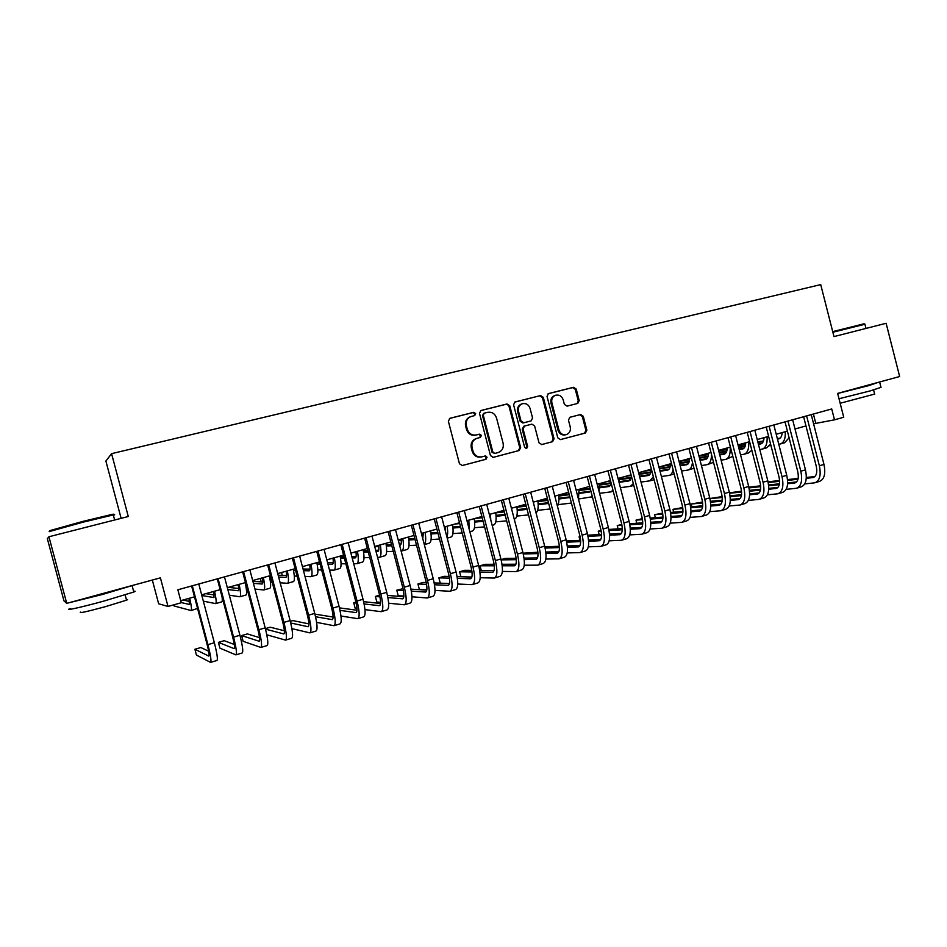 <?xml version="1.0" encoding="UTF-8"?>
<svg xmlns="http://www.w3.org/2000/svg" width="947" height="947" viewBox="0 0 947 947"><rect width="100%" height="100%" fill="white"/><g stroke="black" fill="none" stroke-linecap="round" stroke-linejoin="round"><path stroke-width="1.42" d="M475.702 413.579L473.725 412.324L449.991 418.266L448.357 421.202L459.461 463.758L462.314 465.533L486 459.271L487.078 457.235L485.101 456.004L482.059 456.797C477.631 457.484 474.613 455.59 472.991 451.139L472.068 447.611C471.31 443.137 472.896 440.059 476.826 438.354L480.354 437.431L481.396 435.407L479.407 434.164L476.365 434.945C471.937 435.608 468.907 433.702 467.285 429.24L466.362 425.712C465.604 421.332 467.131 418.278 470.955 416.55L474.707 415.567L475.702 413.579M474.198 415.709L474.921 413.839L472.944 412.584L449.47 418.467M461.982 465.593L485.207 459.461L486.273 457.425L484.533 456.146M479.703 437.597L480.603 435.644L478.626 434.401L476.365 434.945M577.706 403.422L579.221 400.605L576.226 389.063L573.539 387.311L548.408 393.609L547.035 396.402L557.795 437.845L560.506 439.586L585.435 433.004L586.868 430.187L583.269 416.254L580.582 414.514L569.869 417.284L568.449 420.101L570.248 427.038C570.875 430.743 569.585 433.264 566.365 434.602C562.767 435.253 560.293 433.714 558.931 429.997L551.864 402.724C551.237 399.137 552.456 396.639 555.534 395.266C559.227 394.497 561.784 396.024 563.205 399.859L564.376 404.381L567.087 406.145L577.836 403.386M66.728 603.357L63.946 600.824L47.35 538.677L48.936 536.748L66.728 603.357L160.41 577.848L168.01 606.459L181.303 602.742L177.858 589.78L831.726 408.962L834.508 419.829L843.73 417.248L837.645 393.407L899.65 376.527L886.12 323.294L833.976 336.587L820.718 284.609L111.58 453.66L105.886 461.047L121.121 518.34M48.936 536.748L128.283 516.517L111.58 453.66M509.77 405.766L506.988 403.978L480.898 410.525L479.49 413.377L490.475 455.59L493.292 457.354L519.157 450.512L520.649 447.635L509.77 405.766L506.16 404.262L480.579 410.667M515.144 401.942L540.571 395.574L543.306 397.338L554.066 438.828L552.598 441.681L541.743 444.545L538.997 442.805L534.605 425.913L531.859 424.149L524.52 426.043L523.075 428.896L527.657 446.534L526.603 448.547L524.626 447.327L513.582 404.807L514.837 402.037M152.337 580.049L158.646 603.772L168.01 606.459M813.591 423.806L834.508 419.829M180.747 600.658L194.49 596.823M201.652 594.823L220.142 589.661M227.339 587.649L245.462 582.583M252.683 580.558L270.463 575.598M277.72 573.562L295.144 568.697M302.424 566.661L319.506 561.891M326.822 559.843L343.572 555.155M350.911 553.107L367.341 548.514M374.692 546.466L390.815 541.956M398.19 539.897L413.993 535.481M421.391 533.41L436.898 529.077M444.309 527.005L459.52 522.756M466.954 520.684L481.857 516.517M489.315 514.434L503.946 510.338M511.416 508.255L525.763 504.242M533.244 502.159L547.319 498.217M554.812 496.121L568.626 492.274M576.131 490.167L589.673 486.379M597.202 484.284L610.484 480.567M618.024 478.46L631.057 474.826M638.598 472.707L651.382 469.144M658.946 467.025L671.482 463.521M689.534 459.745L679.046 461.414L691.346 457.969M698.933 455.85L710.996 452.477M718.584 450.358L730.421 447.055M738.009 444.936L749.622 441.681M757.221 439.562L768.609 436.378M776.22 434.247L787.395 431.134M795.007 429.003L805.968 425.937M813.402 414.04L815.746 423.202M485.835 456.643L485.657 455.957M470.955 416.55L470.174 416.81C466.362 418.538 464.835 421.581 465.593 425.949L466.362 425.712M475.583 435.182C471.156 435.833 468.138 433.927 466.516 429.476L465.593 425.949M481.739 456.88L481.265 456.987C476.85 457.673 473.831 455.779 472.21 451.34L471.298 447.813C470.529 443.35 472.115 440.272 476.033 438.579L476.578 438.425M492.961 457.413L518.305 450.713L519.796 447.836L508.941 406.038M484.367 413.141L483.254 415.177L492.89 452.193L494.855 453.435L498.288 452.524C502.265 450.867 503.875 447.789 503.117 443.279L496.548 418.053C494.95 413.626 491.955 411.72 487.563 412.347L484.367 413.141M484.166 413.212L482.461 415.437L483.254 415.177M494.855 453.435L492.073 452.394L482.461 415.437M514.647 402.132L540.571 395.574M541.424 444.605L551.699 441.894L553.166 439.041L542.418 397.622L539.683 395.858M523.821 426.245L522.211 429.133L526.792 446.735L527.657 446.534M526.07 448.606L526.792 446.735M530.06 408.382C528.615 404.499 525.999 402.972 522.235 403.765C519.122 405.174 517.867 407.683 518.506 411.306L521.016 421.001L523.786 422.764L531.137 420.87L532.569 418.041L530.06 408.382M522.235 403.765L521.383 404.038C518.269 405.446 517.026 407.956 517.654 411.566L518.506 411.306M530.261 421.131L522.933 423.013L520.163 421.249L517.654 411.566M555.534 395.266L554.634 395.55C551.556 396.935 550.337 399.421 550.965 403.008L551.864 402.724M565.797 434.744L565.454 434.827C561.855 435.478 559.381 433.939 558.02 430.222L550.965 403.008M560.198 439.645L584.488 433.229L585.921 430.412L582.322 416.502L579.647 414.774L569.751 417.331M577.125 403.576L578.274 400.889L575.291 389.371L572.604 387.607L548.088 393.751M188.986 598.362L189.436 604.482L181.256 602.552M189.53 601.428L183.067 600.019M173.763 604.849L174.047 605.938L191.069 610.543C191.898 610.14 191.448 606.009 189.696 598.161M191.199 610.507L197.568 608.436M208.648 651.205L200.811 647.535L194.904 649.263L196.443 655.064L210.542 662.391C211.572 661.503 210.696 655.573 207.914 644.635L192.312 585.779M210.696 662.344L216.899 660.509C217.976 659.597 217.123 653.679 214.353 642.741L198.787 583.991M191.614 585.98L207.062 644.268C208.92 651.548 209.5 655.502 208.814 656.105L194.904 649.263M49.741 530.651L82.744 521.43L111.876 514.446C114.315 513.972 114.48 514.067 112.362 514.742M113.391 515.286C115.333 514.671 115.309 514.541 113.297 514.931L82.981 522.188L49.161 531.622M133.61 591.307C135.646 591.011 135.705 591.248 133.799 592.017L103.992 601.049C81.466 607.252 62.833 611.371 70.149 608.578M132.781 585.376L102.264 594.527L68.646 602.837M126.389 599.593C127.869 599.392 127.916 599.581 126.543 600.161L105.07 606.767C86.284 611.809 78.163 613.585 80.72 612.082M116.445 589.815L85.36 598.291M832.709 331.616L864.102 323.791M864.919 324.241L832.863 332.243M880.982 387.359L870.115 390.922L839.018 398.746M878.343 382.328L868.766 385.618L837.669 393.478M874.649 394.082L840.167 403.256M867.499 385.275L846.914 390.886M213.738 591.449L213.998 597.581L201.841 595.521M214.282 594.976L205.83 593.662M203.333 601.156L215.62 603.606C216.591 603.156 216.247 599.025 214.567 591.212M215.762 603.559L221.705 601.878C222.332 601.807 222.45 600.185 222.083 597.001M238.182 584.619C238.857 588.537 238.881 590.585 238.253 590.762L227.836 589.543M238.691 588.478L228.322 587.365M229.34 595.225L239.863 596.752C240.976 596.267 240.727 592.135 239.118 584.346M240.029 596.705L245.877 595.047C247.025 594.562 246.812 590.419 245.214 582.654M262.319 577.871C262.958 581.778 262.923 583.826 262.212 584.027L253.429 583.352M262.769 581.991L252.885 581.316M246.232 588.182L246.966 588.265M254.944 589.081L263.811 589.981C265.065 589.46 264.923 585.329 263.373 577.575M264 589.922L269.753 588.3C271.043 587.767 270.925 583.636 269.386 575.894M286.16 571.207C286.752 575.101 286.657 577.161 285.876 577.386L278.631 577.054M286.55 575.539L278.146 575.22M270.747 576.699L269.54 576.64M260.33 578.428L261.147 581.517L262.769 581.624M270.44 582.145L272.215 582.263M280.158 582.807L287.474 583.293C288.859 582.736 288.811 578.593 287.332 570.875M287.687 583.234L293.345 581.636C294.766 581.067 294.742 576.924 293.274 569.218M234.276 644.469L224.226 640.681L218.402 642.386L219.929 648.15L235.85 654.874C237.07 653.927 236.312 648.008 233.578 637.118L218.094 578.653M236.028 654.815L242.136 653.004C243.403 652.045 242.669 646.126 239.934 635.259L224.486 576.889M217.289 578.877L232.619 636.798C234.442 644.043 234.951 647.985 234.134 648.624L218.402 642.386M259.502 637.639L247.38 633.91L241.615 635.591L243.13 641.32L260.839 647.44C262.248 646.446 261.609 640.527 258.91 629.708L243.557 571.609M261.052 647.381L267.042 645.605C268.498 644.587 267.883 638.68 265.196 627.873L249.866 569.869M242.633 571.87L257.844 629.424C259.644 636.621 260.07 640.563 259.135 641.237L241.615 635.591M266.794 634.786L285.521 640.113C287.107 639.059 286.574 633.152 283.922 622.392L268.676 564.661M285.745 640.042L291.64 638.29C293.274 637.224 292.765 631.329 290.125 620.581L274.914 562.944M267.646 564.957L282.751 622.143C284.514 629.305 284.869 633.235 283.816 633.945L265.515 629.128M284.372 630.761L270.25 627.21L265.385 628.63M291.913 628.654L309.882 632.868C311.658 631.767 311.232 625.872 308.615 615.171L293.487 557.807M310.131 632.797L315.931 631.069C317.742 629.956 317.34 624.061 314.735 613.384L299.643 556.102M292.351 558.114L307.337 614.958C309.077 622.072 309.361 626.003 308.177 626.748L290.729 622.996M308.9 623.884L292.872 620.593L290.315 621.339M309.716 564.625C310.273 568.508 310.119 570.567 309.255 570.804L303.49 570.71M310.012 569.123L303.052 569.029M295.204 568.934L294.316 568.922M295.63 570.567L293.523 570.52M294.304 576.048L297.109 576.155M305.005 576.463L310.853 576.687C312.368 576.096 312.415 571.952 310.995 564.27M311.078 576.616L316.653 575.042C318.204 574.438 318.275 570.307 316.866 562.625M281.519 572.509L282.277 575.374M316.618 622.38L333.948 625.718C335.889 624.57 335.569 618.675 332.989 608.045L317.979 551.036M334.22 625.636L339.914 623.943C341.903 622.783 341.607 616.899 339.038 606.281L324.052 549.355M316.748 551.379L331.616 607.856C333.332 614.934 333.545 618.865 332.243 619.634L315.552 616.722M333.095 617.042L314.925 614.13M332.989 558.114C333.498 561.985 333.285 564.057 332.361 564.317L328.005 564.341M333.202 562.755L327.603 562.802M319.766 562.873L316.914 562.909M320.169 564.376L317.186 564.388M317.849 569.928L321.637 569.976M329.52 570.094L333.948 570.153C335.593 569.526 335.723 565.383 334.362 557.736M334.196 570.082L339.677 568.531C341.346 567.904 341.512 563.761 340.162 556.114M302.484 566.649L303.111 569.029M340.967 616.024L357.706 618.663C359.824 617.456 359.6 611.573 357.055 601.002L342.163 544.347M358.002 618.569L363.601 616.911C365.755 615.692 365.566 609.821 363.032 599.262L348.165 542.69M340.825 544.714L355.587 600.848C357.279 607.891 357.421 611.809 356.013 612.614L340.009 610.365M356.972 610.235L339.44 607.867M331.935 609.158L332.539 611.951M355.989 551.699C356.451 555.546 356.179 557.617 355.184 557.901L352.189 557.972M356.096 556.445L351.81 556.564M343.998 556.777L340.304 556.883M344.365 558.162L340.541 558.245M333.036 558.422L331.805 558.446M341.074 563.796L345.844 563.773M353.693 563.725L356.759 563.702C358.534 563.039 358.759 558.896 357.457 551.284M357.031 563.631L362.429 562.104C364.228 561.429 364.477 557.298 363.186 549.674M364.962 609.619L381.168 611.679C383.452 610.436 383.334 604.565 380.836 594.053L366.051 537.742M381.487 611.584L386.992 609.951C389.312 608.696 389.229 602.825 386.731 592.325L371.982 536.097M364.619 538.133L379.262 593.923C380.931 600.919 381.002 604.837 379.487 605.678L364.122 603.961M380.54 603.476L363.624 601.665M355.906 602.138L353.716 602.777L355.172 608.353L356.948 608.578M356.119 603.05L353.716 602.777M378.705 545.342C379.12 549.189 378.8 551.261 377.746 551.568L376.054 551.639M378.705 550.195L375.71 550.325M367.91 550.669L363.399 550.858M368.241 551.947L363.589 552.125M356.072 552.432L352.9 552.551M364.003 557.7L369.709 557.558M377.557 557.381L379.309 557.333C381.203 556.635 381.523 552.492 380.28 544.904M379.593 557.25L384.908 555.747C386.826 555.049 387.169 550.905 385.938 543.318M388.637 603.203L404.357 604.79C406.796 603.511 406.784 597.64 404.31 587.187L389.643 531.22M404.689 604.695L410.098 603.085C412.584 601.783 412.596 595.923 410.134 585.483L395.491 529.598M388.104 531.646L402.641 587.093C404.286 594.053 404.298 597.959 402.676 598.835L387.903 597.545M403.813 596.776L387.477 595.426M379.581 595.213L375.367 596.444L376.823 601.984L380.587 602.375M379.936 596.847L375.367 596.444M401.149 539.068C401.528 542.903 401.161 544.975 400.036 545.294L399.61 545.33M401.055 544.004L399.291 544.111M391.49 544.561L386.187 544.856M391.809 545.744L386.352 546.04M378.812 546.455L374.752 546.668M386.648 551.616L393.277 551.355M401.114 551.059L401.599 551.036C403.6 550.302 404.014 546.159 402.818 538.606M401.895 550.941L407.127 549.473C409.163 548.727 409.589 544.596 408.417 537.044M364.015 549.449L364.382 550.823M411.981 596.788L427.251 597.995C429.843 596.657 429.926 590.798 427.488 580.404L412.939 524.78M427.618 597.877L432.933 596.302C435.573 594.965 435.667 589.105 433.241 578.724L418.716 523.182M411.306 525.23L425.736 580.333C427.357 587.258 427.31 591.165 425.57 592.064L411.365 591.141M426.789 590.135L410.986 589.164M403.031 588.679L396.769 590.182L398.214 595.687L403.872 596.137M403.422 590.62L396.769 590.182M423.333 532.877L422.764 538.642M414.774 538.464L408.702 538.89M401.185 539.411L399.527 539.53M415.07 539.577L408.844 539.991M401.268 540.5L398.391 540.69M409.009 545.579L416.538 545.188M424.315 544.608L429.086 543.258C431.228 542.489 431.749 538.358 430.625 530.829M424.292 544.501C425.842 542.939 426.114 538.902 425.096 532.38M435.016 590.407L449.872 591.271C452.619 589.898 452.796 584.039 450.393 573.704L435.94 518.411M450.251 591.153L455.483 589.602C458.277 588.217 458.466 582.358 456.075 572.035L441.645 516.837M434.223 518.885L448.547 573.669C450.156 580.547 450.038 584.453 448.203 585.376L434.519 584.761M449.482 583.553L434.2 582.914M426.257 582.571L423.202 582.441L417.947 583.979L419.379 589.46L426.825 589.91M426.588 584.382L417.947 583.979M445.256 526.745L445.244 530.58M437.763 532.392L430.932 532.948M423.392 533.552L421.462 533.706M438.035 533.445L431.051 533.99M423.451 534.582L421.735 534.712M431.098 539.577L439.491 539.032M447.221 538.133L450.784 537.127C453.045 536.333 453.637 532.19 452.571 524.697M446.948 537.127C447.836 534.866 447.895 531.231 447.114 526.224M457.756 584.039L472.222 584.63C475.122 583.21 475.382 577.362 473.015 567.087L458.668 512.126M472.624 584.5L477.762 582.973C480.697 581.553 480.993 575.705 478.626 565.442L464.314 510.563M456.868 512.623L471.085 567.075C472.66 573.929 472.482 577.824 470.552 578.771L457.377 578.404M471.89 577.043L457.093 576.664M449.174 576.463L444.072 576.332L438.875 577.859L440.26 583.163M449.458 578.167L438.875 577.859M460.455 526.366L452.891 527.053M445.327 527.728L444.522 527.799M460.716 527.349L452.986 528.035M445.362 528.698L444.77 528.757M436.981 529.432L435.004 529.61M452.915 533.623L462.172 532.936M469.83 531.74L472.233 531.066C474.601 530.237 475.276 526.094 474.269 518.636M469.132 529.042L468.86 520.152M480.2 577.717L494.298 578.061C497.341 576.605 497.696 570.769 495.364 560.553L481.123 505.923M494.725 577.942L499.779 576.439C502.857 574.971 503.236 569.135 500.916 558.931L486.699 504.384M479.241 506.444L493.351 560.565C494.902 567.383 494.665 571.266 492.641 572.248L479.94 572.083M494.026 570.603L479.703 570.449M471.795 570.366L464.717 570.295L459.579 571.799L460.869 576.759M472.02 571.976L459.579 571.799M482.875 520.377L474.589 521.193M483.112 521.3L474.672 522.117M459.721 523.573L454.986 524.022M474.471 527.728L484.568 526.875M492.18 525.431L493.434 525.064C495.92 524.212 496.666 520.069 495.707 512.647M490.806 520.175L490.368 514.138M502.36 571.443L516.115 571.574C519.299 570.082 519.749 564.258 517.441 554.09L503.307 499.779M516.553 571.443L521.537 569.976C524.756 568.472 525.218 562.636 522.922 552.492L508.811 498.264M501.33 500.336L515.346 554.137C516.884 560.908 516.588 564.791 514.458 565.797L502.218 565.809M515.902 564.234L502.017 564.27M494.109 564.294L485.124 564.317L480.046 565.809L481.265 570.473M494.298 565.809L480.046 565.809M505.011 514.422L496.027 515.381M481.964 516.884L479.656 517.133M505.236 515.31L496.098 516.269M482.177 517.725L474.743 518.506M495.766 521.868L506.681 520.862M514.257 519.181L514.399 519.145C516.979 518.258 517.808 514.114 516.896 506.728M511.842 509.888L511.617 508.196M524.247 565.217L537.683 565.17C540.997 563.643 541.53 557.819 539.257 547.709L525.218 493.718M538.133 565.039L543.033 563.583C546.383 562.045 546.94 556.22 544.667 546.123L530.663 492.215M523.17 494.287L537.079 547.78C538.594 554.516 538.239 558.399 536.026 559.428L524.224 559.594M537.505 557.925L524.046 558.126M516.151 558.245L505.319 558.41L501.093 559.641M516.293 559.689L501.152 559.866M526.875 508.527L517.216 509.628M504.147 511.12L499.152 511.676M527.088 509.368L517.263 510.469M504.349 511.913L495.743 512.872M516.813 516.079L528.533 514.896M536.038 512.895C538.026 511.191 538.63 507.178 537.849 500.868M545.863 559.038L558.979 558.837C562.447 557.274 563.051 551.462 560.813 541.4L546.881 487.741M559.464 558.694L564.27 557.262C567.762 555.688 568.389 549.887 566.164 539.837L552.255 486.249M544.75 488.321L558.564 541.506C560.056 548.206 559.641 552.077 557.333 553.131L545.957 553.415M558.86 551.687L545.815 552.03M537.908 552.231L523.099 553.202M538.014 553.604L523.277 553.948M548.479 502.679L538.156 503.922M526.058 505.378L518.459 506.29M548.68 503.473L538.192 504.715M526.248 506.136L516.967 507.237M537.612 510.338L550.112 508.989M557.428 506.195C558.837 503.97 559.203 500.265 558.552 495.08M567.217 552.918L580.038 552.586C583.636 550.976 584.323 545.176 582.121 535.173L568.283 481.822M580.535 552.432L585.27 551.024C588.892 549.414 589.602 543.614 587.4 533.623L573.586 480.354M566.069 482.425L579.789 535.304C581.257 541.956 580.795 545.827 578.404 546.904L567.431 547.295M579.955 545.519L567.312 545.969M559.393 546.265L544.856 546.833M559.464 547.567L545.129 548.053M569.964 497.459L558.872 499.033M569.822 496.879L558.848 498.264M547.697 499.673L537.849 500.916M547.887 500.395L537.943 501.638M558.174 504.644L571.254 503.07M578.463 499.128L579.031 489.362M588.312 546.845L600.848 546.395C604.577 544.762 605.346 538.961 603.168 529.018L589.425 475.974M601.369 546.241L606.021 544.856C609.773 543.211 610.555 537.423 608.388 527.491L594.669 474.518M587.14 476.601L600.765 529.172C602.209 535.789 601.7 539.66 599.214 540.761L588.643 541.234M600.8 539.411L588.549 539.968M580.618 540.335L566.448 540.974M580.653 541.577L566.708 542.181M590.869 490.972L589.425 492.073L579.315 493.399M590.739 491.162L579.304 492.665M569.076 494.014L558.6 495.388M569.254 494.701L558.683 496.086M578.499 499.01L592.36 496.749M599.131 491.718L599.273 483.704M609.158 540.832L621.421 540.287C625.269 538.606 626.121 532.83 623.966 522.933L610.33 470.185M621.954 540.121L626.535 538.76C630.406 537.079 631.27 531.303 629.128 521.418L615.514 468.753M607.962 470.848L621.492 523.111C622.925 529.693 622.357 533.552 619.8 534.676L609.608 535.221M621.41 533.374L609.525 534.013M601.582 534.451L587.779 535.197M580.073 536.523L579.091 536.807L580.014 540.358M601.594 535.647L588.016 536.345M580.12 536.76L579.091 536.807M611.383 484.035L609.3 486.486L599.534 487.812M610.637 485.598L599.522 487.113M590.194 488.392L579.091 489.907M590.372 489.054L579.162 490.57M599.546 493.316L610.791 491.895L612.993 490.262M619.421 483.881L619.291 478.105M629.755 534.889L641.758 534.238C645.724 532.534 646.647 526.757 644.528 516.92L630.986 464.48M642.303 534.072L646.813 532.735C650.802 531.03 651.749 525.254 649.63 515.428L636.112 463.059M628.548 465.155L641.983 517.121C643.392 523.667 642.776 527.526 640.136 528.663L630.311 529.278M641.77 527.408L630.252 528.118M622.297 528.615L608.85 529.444M601.049 530.379L598.267 531.196L599.143 534.582M622.274 529.764L609.063 530.557M601.179 531.03L598.267 531.196M631.495 476.554L628.95 480.969L619.516 482.295M630.3 480.093L619.516 481.621M611.064 482.816L599.356 484.473M611.229 483.455L599.415 485.113M589.697 486.474L589.034 486.557M620.403 487.669L630.43 486.344L633.318 483.597M639.272 475.323L639.071 472.577M650.116 528.982L661.87 528.26C665.954 526.52 666.948 520.767 664.853 510.978L651.394 458.833M662.427 528.095L666.854 526.781C670.973 525.04 671.979 519.276 669.896 509.498L656.472 457.437M648.896 459.52L662.237 511.191C663.634 517.713 662.971 521.56 660.248 522.72L650.778 523.383M661.906 521.501L650.743 522.27M642.764 522.827L629.66 523.738M621.777 524.318L617.231 525.644L618.071 528.876M642.717 523.928L629.85 524.792M621.966 525.325L617.231 525.644M651.122 469.215C651.086 472.896 650.175 474.992 648.387 475.501L639.651 476.767M649.76 474.648L639.485 476.152M631.389 477.324L619.385 479.075M631.258 477.986L619.445 479.691M610.59 480.969L607.406 481.431M641.012 482.059L649.867 480.851L653.347 476.732M670.227 523.146L681.745 522.353C685.936 520.59 687.013 514.837 684.941 505.094L671.577 453.258M682.313 522.188L686.67 520.886C690.896 519.11 691.985 513.357 689.937 503.638L676.596 451.861M669.02 453.956L682.266 505.343C683.639 511.83 682.929 515.665 680.124 516.849L671.009 517.547M681.804 515.665L670.985 516.482M662.983 517.086L650.222 518.056M642.338 518.66L635.993 520.152L636.798 523.241M662.924 518.151L650.4 519.086M642.504 519.666L635.993 520.152M670.464 463.805C670.405 467.487 669.446 469.582 667.611 470.103L660.023 471.227M668.996 469.274L659.87 470.635M650.897 471.973L639.189 473.725M631.081 474.944L630.098 475.086M650.755 472.612L639.237 474.317M631.235 475.512L625.576 476.353M661.385 476.507L669.079 475.418C671.08 474.944 672.417 473.027 673.068 469.665M669.565 475.276L674.181 473.985M690.114 517.37L701.396 516.517C705.704 514.718 706.841 508.977 704.805 499.282L691.535 447.73M701.976 516.34L706.273 515.073C710.605 513.262 711.765 507.521 709.741 497.85L696.483 446.368M688.907 448.464L702.058 499.554C703.42 506.006 702.662 509.841 699.774 511.049L691.002 511.771M701.478 509.888L690.99 510.753M682.965 511.404L670.535 512.434M662.651 513.085L654.566 514.718L655.336 517.678M682.882 512.434L670.689 513.416M662.805 514.055L654.566 514.718M689.594 458.466C689.499 462.124 688.516 464.219 686.622 464.752L680.171 465.746M688.031 463.947L680.017 465.166M670.18 466.682L659.278 468.351M651.122 469.605L648.044 470.079M670.026 467.285L659.432 468.907M651.11 470.174L643.569 471.322M681.52 471.002L688.09 470.043C690.564 469.404 692.02 466.824 692.47 462.302M688.587 469.901L693.997 468.244M709.765 511.652L720.821 510.741C725.248 508.918 726.456 503.177 724.443 493.541L711.256 442.285M721.425 510.563L725.639 509.308C730.09 507.474 731.321 501.744 729.32 492.12L716.157 440.923M708.557 443.03L721.626 493.837C722.975 500.253 722.17 504.076 719.211 505.296L710.771 506.053M720.927 504.171L710.771 505.071M702.721 505.781L690.612 506.846M682.728 507.545L672.95 509.344L673.672 512.173M702.615 506.763L690.742 507.793M682.858 508.48L672.95 509.344M708.51 453.175C708.392 456.821 707.362 458.928 705.432 459.473L700.07 460.313M706.853 458.668L699.928 459.757M689.262 461.426L679.449 462.965M670.452 464.385L665.8 465.107M689.085 462.018L679.591 463.509M670.429 464.93L661.373 466.35M701.419 465.545L706.888 464.728C709.954 463.829 711.493 460.396 711.493 454.418M707.409 464.586L713.529 462.361M729.19 505.982L740.033 505.035C744.567 503.177 745.834 497.447 743.857 487.871L730.764 436.887M740.649 504.846L744.804 503.615C749.361 501.744 750.651 496.027 748.675 486.45L735.606 435.549M728.006 437.656L740.98 488.178C742.306 494.559 741.454 498.371 738.435 499.625L730.315 500.395M740.163 498.513L730.326 499.436M722.253 500.194L710.439 501.306M702.556 502.04L691.132 504.017L691.831 506.74M722.123 501.152L710.57 502.218M702.662 502.952L691.132 504.017M727.225 447.943C727.071 451.589 726.018 453.684 724.041 454.24L719.756 454.927M725.461 453.459L719.613 454.394M708.119 456.229L699.383 457.638M689.57 459.2L683.391 460.195M707.942 456.809L699.525 458.147M721.093 460.147L725.485 459.473C729.036 458.324 730.587 454.205 730.149 447.126M726.018 459.331L732.812 456.371M748.402 500.383L759.032 499.389C763.673 497.495 765.01 491.789 763.057 482.248L750.048 431.56M759.66 499.199L763.756 497.98C768.408 496.086 769.769 490.38 767.816 480.851L754.83 430.234M747.219 432.329L760.121 482.579C761.424 488.936 760.524 492.748 757.434 494.003L749.622 494.796M759.174 492.925L749.645 493.872M741.548 494.677L730.054 495.814M722.159 496.595L709.907 498.524M741.406 495.589L730.161 496.69M722.253 497.471L709.942 498.667M745.739 442.77C745.561 446.404 744.46 448.499 742.448 449.067L739.205 449.6M743.88 448.298L739.074 449.079M726.775 451.092L719.093 452.346M708.474 454.075L700.792 455.329M726.598 451.648L719.223 452.844M708.427 454.596L699.004 456.134M740.542 454.797L743.892 454.276C747.514 453.104 749.124 448.985 748.722 441.941M744.425 454.122L748.461 452.986L751.823 450.275M767.39 494.831L777.818 493.801C782.553 491.884 783.962 486.19 782.033 476.696L769.118 426.28M778.47 493.612L782.482 492.416C787.253 490.499 788.673 484.793 786.744 475.323L773.841 424.978M766.23 427.073L779.038 477.051C780.328 483.372 779.393 487.172 776.232 488.451L768.727 489.244M777.984 487.397L768.763 488.356M760.63 489.197L749.432 490.368M741.537 491.185L729.486 492.795M760.477 490.096L749.527 491.221M741.608 492.026L729.592 493.269M764.051 437.656C763.85 441.266 762.714 443.374 760.666 443.954L758.44 444.321M762.11 443.196L758.322 443.823M745.23 445.99L738.565 447.102M727.166 448.996L718.595 450.417M745.04 446.534L738.696 447.588M727.107 449.505L718.714 450.89M759.778 449.505L762.098 449.127C765.792 447.931 767.461 443.823 767.094 436.804M762.643 448.973L766.62 447.848L770.598 444.096M786.176 489.339L796.403 488.285C801.245 486.332 802.713 480.65 800.807 471.204L787.963 421.072M797.066 488.084L801.02 486.912C805.885 484.959 807.365 479.277 805.459 469.842L792.651 419.77M785.027 421.877L797.753 471.582C799.019 477.868 798.049 481.656 794.817 482.958L787.608 483.751M796.581 481.928L787.655 482.899M779.499 483.775L768.585 484.959M760.678 485.823L748.84 487.125M779.334 484.639L768.668 485.787M760.737 486.64L749.006 487.894M782.175 432.59C781.938 436.2 780.778 438.295 778.683 438.887L777.463 439.088M780.139 438.141L777.345 438.615M763.495 440.947L757.825 441.906M745.656 443.965L738.092 445.244M763.282 441.48L757.943 442.379M745.597 444.451L738.21 445.694M769.674 445.717L770.953 445.516M778.789 444.25L780.103 444.036C783.879 442.817 785.596 438.721 785.276 431.725M780.671 443.883L784.578 442.77L789.111 437.81M804.737 483.905L814.787 482.816C819.723 480.851 821.25 475.169 819.368 465.782L806.619 415.911M815.462 482.615L819.344 481.455C824.304 479.49 825.843 473.808 823.973 464.432L811.248 414.632M803.624 416.739L816.255 466.173C817.51 472.423 816.492 476.211 813.201 477.525L806.288 478.318M814.976 476.519L806.335 477.489M798.155 478.413L787.525 479.608M779.606 480.508L768.041 481.81M797.966 479.253L787.596 480.413M779.653 481.301L768.206 482.579M472.944 412.584L473.725 412.324M478.626 434.401L479.407 434.164M466.516 429.476L467.285 429.24M471.298 447.813L472.068 447.611M472.21 451.34L472.991 451.139M485.148 459.473L485.953 459.283M519.796 447.836L520.649 447.635M518.234 450.725L519.086 450.535M506.16 404.262L506.988 403.978M492.073 452.394L492.89 452.193M542.418 397.622L543.306 397.338M553.166 439.041L554.066 438.828M551.639 441.906L552.539 441.693M523.774 426.257L524.626 426.02M522.211 429.133L523.075 428.896M520.163 421.249L521.016 421.001M522.933 423.013L523.786 422.764M530.142 421.155L531.018 420.906M558.02 430.222L558.931 429.997M579.647 414.774L580.582 414.514M582.322 416.502L583.269 416.254M585.921 430.412L586.868 430.187M584.429 433.241L585.376 433.016M572.604 387.607L573.539 387.311M575.291 389.371L576.226 389.063M578.274 400.889L579.221 400.605M207.914 644.635L214.353 642.741M233.578 637.118L239.934 635.259M258.91 629.708L265.196 627.873M283.922 622.392L290.125 620.581M308.615 615.171L314.735 613.384M332.989 608.045L339.038 606.281M357.055 601.002L363.032 599.262M380.836 594.053L386.731 592.325M404.31 587.187L410.134 585.483M427.488 580.404L433.241 578.724M425.369 592.076L425.984 591.887M450.393 573.704L456.075 572.035M447.99 585.388L448.641 585.199M473.015 567.087L478.626 565.442M470.328 578.783L471.014 578.581M495.364 560.553L500.916 558.931M492.404 572.26L493.127 572.059M517.441 554.09L522.922 552.492M514.221 565.821L514.967 565.596M539.257 547.709L544.667 546.123M535.777 559.452L536.558 559.215M560.813 541.4L566.164 539.837M557.073 553.155L557.89 552.918M582.121 535.173L587.4 533.623M578.132 546.94L578.972 546.691M603.168 529.018L608.388 527.491M598.942 540.784L599.806 540.536M623.966 522.933L629.128 521.418M619.504 534.712L620.403 534.451M644.528 516.92L649.63 515.428M639.841 528.698L640.764 528.438M664.853 510.978L669.896 509.498M659.941 522.768L660.888 522.484M684.941 505.094L689.937 503.638M679.816 516.896L680.786 516.6M704.805 499.282L709.741 497.85M699.466 511.084L700.46 510.788M724.443 493.541L729.32 492.12M718.891 505.343L719.909 505.047M743.857 487.871L748.675 486.45M738.104 499.673L739.145 499.365M723.91 454.264L724.514 454.098M763.057 482.248L767.816 480.851M757.091 494.062L758.168 493.742M742.318 449.091L742.933 448.925M782.033 476.696L786.744 475.323M775.889 488.51L776.978 488.19M760.524 443.977L761.151 443.8M800.807 471.204L805.459 469.842M794.462 483.017L795.575 482.686M778.541 438.911L779.18 438.733M819.368 465.782L823.973 464.432M812.846 477.584L813.982 477.252M476.033 438.579L476.826 438.354M485.207 459.461L486 459.271M518.305 450.713L519.157 450.512M483.455 413.448L484.248 413.188M551.699 441.894L552.598 441.681M523.655 426.292L524.52 426.043M584.488 433.229L585.435 433.004M114.646 519.986L113.297 514.931M125.146 594.929L126.543 600.161M133.799 592.017L132.107 585.648M111.876 514.446L112.823 515.026M865.984 328.431L864.895 324.111M873.596 389.951L874.697 394.283M881.053 387.607L879.716 382.351M863.924 323.685L864.729 324.146M591.354 497.388L592.443 497.08M611.241 491.765L613.242 491.209M630.903 486.213L633.78 485.397M650.34 480.721L654.093 479.656"/></g></svg>
